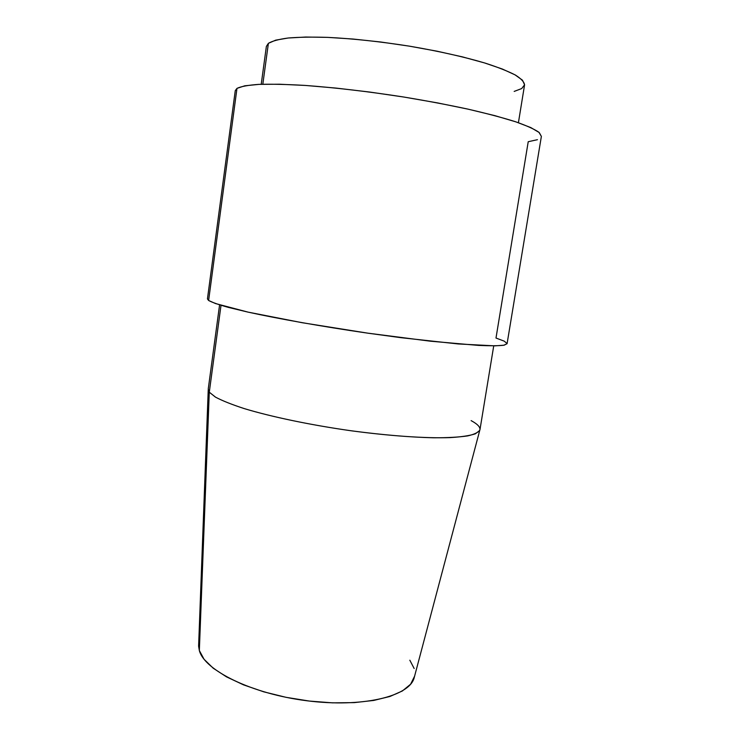 <?xml version="1.0" encoding="UTF-8"?>
<svg xmlns="http://www.w3.org/2000/svg" width="740" height="740" viewBox="0 0 740 740"><rect width="100%" height="100%" fill="white"/><g stroke="black" fill="none" stroke-linecap="round" stroke-linejoin="round"><path stroke-width="1.11" d="M471.121 420.616C477.994 424.316 480.861 427.6 479.724 430.477L475.339 433.825C469.789 435.647 461.464 436.905 450.355 437.599C425.99 438.469 388.907 435.953 349.039 430.477C309.107 424.732 270.461 416.574 243.876 408.48C231.62 404.475 222.13 400.664 215.396 397.075L209.281 392.191L199.338 650.515C204.388 670.357 251.554 693.787 306.822 700.752C362.091 707.875 408.674 696.571 414.03 678.303L414.585 676.203M219.586 304.899L208.236 389.064L209.281 392.191L221.01 305.324L209.281 392.191L215.525 397.149C222.426 400.812 232.175 404.678 244.746 408.748C272.033 416.981 311.623 425.223 352.138 430.911C382.959 434.944 410.089 437.238 433.52 437.784C447.617 437.803 459.004 437.174 467.68 435.897C474.673 434.297 478.771 432.216 479.973 429.672L493.728 345.867M541.375 136.41L539.257 132.562L530.839 127.595L515.947 121.878L494.857 115.644L468.272 109.196L437.396 102.879L403.79 97.033L369.334 92.001L335.96 88.079L305.509 85.451L279.489 84.221L259.037 84.369L244.792 85.803L236.976 88.375L235.265 90.641L207.441 298.923L208.615 300.477C212.019 302.364 218.67 304.686 228.567 307.442L247.743 312.058C277.953 318.7 322.029 326.497 367.077 333.065L430.486 341.205L478.632 345.414C490.232 345.904 498.612 345.858 503.764 345.256L507.085 343.702L541.375 136.391L538.933 132.284C534.289 129.093 526.316 125.513 515.003 121.563C501.822 117.457 485.838 113.248 467.051 108.928C446.951 104.645 425.491 100.622 402.662 96.848C367.345 91.418 334.776 87.607 304.973 85.415C286.732 84.36 271.367 84.008 258.871 84.369C248.261 85.118 240.963 86.46 236.976 88.375L208.615 300.477L236.976 88.375L235.246 90.715M518.416 122.71L524.558 84.98C524.29 82.048 521.247 78.745 515.438 75.073C508.001 71.234 497.937 67.248 485.227 63.131C463.943 56.814 438.792 51.18 409.766 46.213C380.443 41.606 353.165 38.656 327.94 37.389C312.41 36.907 299.191 37.111 288.267 37.999C278.887 39.239 272.264 41.024 268.389 43.327L262.82 84.221L268.389 43.327L266.363 46.463M514.18 91.418L521.682 88.569L524.586 84.795L522.468 80.179L515.049 74.851L502.33 69.024L484.58 62.937L462.435 56.878L436.868 51.162L409.128 46.111L380.684 41.995L353.036 39.035L327.626 37.37L305.694 37.037L288.175 38.008L275.65 40.164L268.389 43.327L266.372 46.398L261.22 84.277M507.094 343.573L504.19 341.131L495.994 338.041L528.221 141.719L537.443 139.694M207.45 298.877L208.615 300.477L215.516 303.557L248.048 312.123L302.235 322.723L368.178 333.222L401.163 337.708L458.254 343.952L495.005 345.858L504.144 345.192L507.085 343.693M209.281 392.191L208.236 389.897L198.607 646.113L199.338 650.515L209.281 392.191M198.69 643.92L199.338 650.515L204.064 659.275L213.194 668.192L226.523 676.878L243.617 684.898L263.764 691.835L286.029 697.321L309.32 701.058L332.454 702.852L354.275 702.621L373.728 700.438L389.971 696.46L402.384 690.957L410.598 684.232L414.585 676.193M414.16 668.516L409.831 660.21M479.724 430.477L414.03 678.303"/></g></svg>
